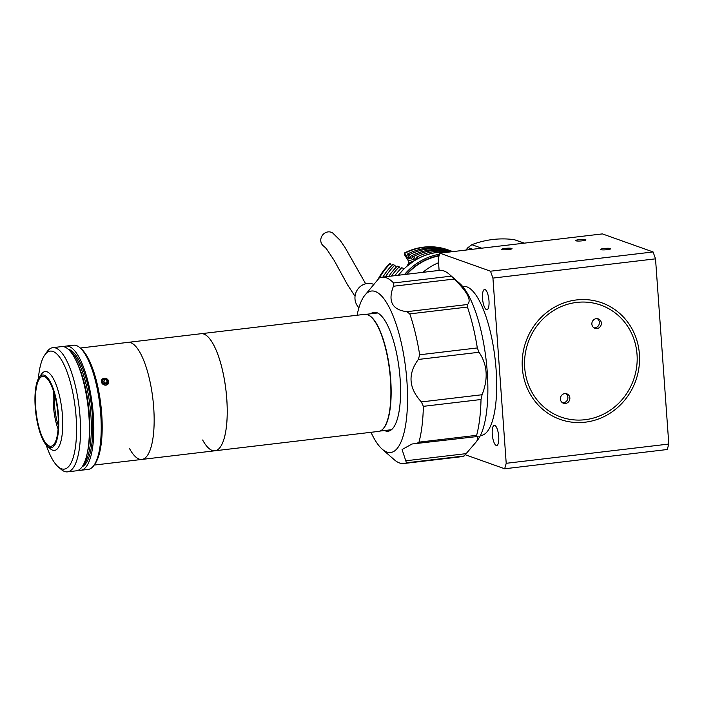 <?xml version="1.0" encoding="UTF-8"?>
<svg xmlns="http://www.w3.org/2000/svg" width="704" height="704" viewBox="0 0 704 704"><rect width="100%" height="100%" fill="white"/><g stroke="black" fill="none" stroke-linecap="round" stroke-linejoin="round"><path stroke-width="1.06" d="M80.282 348.022L128.031 342.373A58.942 18.031 83.2 0 1 140.342 353.153A58.942 18.031 83.2 0 1 154.141 417.683A58.942 18.031 83.2 0 1 141.891 459.43A58.942 18.031 83.2 0 1 129.571 448.65M201.115 333.714A58.942 18.031 83.2 0 1 213.435 344.494A58.942 18.031 83.2 0 1 227.225 409.033A58.942 18.031 83.2 0 1 214.975 450.771L141.891 459.43A58.942 18.031 83.2 0 0 154.141 417.683A58.942 18.031 83.2 0 0 140.342 353.153A58.942 18.031 83.2 0 0 128.031 342.373L201.115 333.714M58.098 429.07A30.483 9.328 83.2 0 1 53.636 391.459M58.282 425.278A26.576 8.131 83.2 0 1 54.71 395.102M104.174 378.206C109.56 379.94 110.15 382.29 105.934 385.273C100.61 383.425 100.03 381.075 104.174 378.206M87.164 453.57A59.409 18.172 -96.8 0 0 76.182 360.853A59.409 18.172 -96.8 0 1 87.164 453.57M50.081 382.835A35.174 10.762 -96.8 0 0 42.724 376.402A35.174 10.762 -96.8 0 0 35.42 401.315A35.174 10.762 -96.8 0 0 43.648 439.824A35.174 10.762 -96.8 0 0 50.996 446.266A35.174 10.762 -96.8 0 0 58.309 421.353A35.174 10.762 -96.8 0 0 50.081 382.835M43.516 440.968A36.582 11.185 -96.8 0 0 47.37 446.16A36.582 11.185 -96.8 0 0 58.687 427.284A36.582 11.185 -96.8 0 0 50.204 381.691A36.582 11.185 -96.8 0 0 39.222 377.353A36.582 11.185 -96.8 0 0 35.2 406.718A36.582 11.185 -96.8 0 0 43.516 440.968M47.37 446.16L50.371 448.782A39.706 12.144 -96.8 0 0 54.49 450.41A39.706 12.144 -96.8 0 0 62.744 422.294A39.706 12.144 -96.8 0 0 53.451 378.814A39.706 12.144 -96.8 0 0 45.153 371.545A39.706 12.144 -96.8 0 0 41.518 374.097L39.222 377.353M78.558 470.122A62.533 19.122 -96.8 0 0 80.819 470.281L88.211 469.41A62.533 19.122 -96.8 0 0 93.922 465.388A62.533 19.122 -96.8 0 0 100.795 415.184A62.533 19.122 -96.8 0 0 86.574 356.646A62.533 19.122 -96.8 0 0 80.001 347.776A62.533 19.122 -96.8 0 0 73.506 345.206L66.114 346.078A62.533 19.122 -96.8 0 0 63.95 346.764M80.819 470.281A62.533 19.122 -96.8 0 0 93.817 425.99A62.533 19.122 -96.8 0 0 79.182 357.518A62.533 19.122 -96.8 0 0 66.114 346.078M80.001 347.776L81.497 349.087A60.975 18.647 83.2 0 1 87.912 357.738A60.975 18.647 83.2 0 1 101.772 414.814A60.975 18.647 83.2 0 1 95.075 463.76L93.922 465.388M46.182 444.954A59.409 18.172 -96.8 0 0 51.779 458.234A59.409 18.172 -96.8 0 0 58.027 466.664A59.409 18.172 -96.8 0 0 76.419 436.005A59.409 18.172 -96.8 0 0 62.638 361.979A59.409 18.172 -96.8 0 0 44.801 354.922A59.409 18.172 -96.8 0 0 38.35 378.796M44.801 354.922L47.098 351.666A62.533 19.122 83.2 0 1 52.809 347.653A62.533 19.122 83.2 0 1 65.877 359.093A62.533 19.122 83.2 0 1 80.511 427.566A62.533 19.122 83.2 0 1 67.522 471.856A62.533 19.122 83.2 0 1 61.028 469.286L58.027 466.664M67.522 471.856L76.393 470.809A62.533 19.122 -96.8 0 0 89.382 426.518A62.533 19.122 -96.8 0 0 74.747 358.046A62.533 19.122 -96.8 0 0 61.679 346.606L52.809 347.653M82.174 466.69A59.409 18.172 -96.8 0 0 91.511 406.041A59.409 18.172 -96.8 0 0 68.262 349.254M83.23 464.983A59.409 18.172 -96.8 0 0 90.033 406.217A59.409 18.172 -96.8 0 0 69.696 350.671A59.409 18.172 -96.8 0 1 77.422 360.228A59.409 18.172 -96.8 0 1 91.071 418.079A59.409 18.172 -96.8 0 1 83.23 464.983M367.902 314.811A58.784 17.978 83.2 0 1 377.379 325.204A58.784 17.978 83.2 0 1 391.019 385.238A58.784 17.978 83.2 0 1 381.559 430.197M214.958 450.78L378.638 431.394A58.942 18.031 83.2 0 0 390.887 389.646A58.942 18.031 83.2 0 0 377.098 325.116A58.942 18.031 83.2 0 0 364.778 314.336L201.098 333.714A58.942 18.031 83.2 0 1 213.409 344.494A58.942 18.031 83.2 0 1 227.207 409.033A58.942 18.031 83.2 0 1 214.958 450.78A58.942 18.031 83.2 0 1 202.638 440M107.422 380.802L107.298 383.24L104.958 384.12L102.749 382.562L102.872 380.134L105.213 379.254L107.422 380.802L105.952 383.39L103.734 381.841L105.213 379.254M101.385 381.137A3.81 3.353 29.6 0 0 104.905 385.114A3.81 3.353 29.6 0 0 108.786 382.237A3.81 3.353 29.6 0 0 105.257 378.259A3.81 3.353 29.6 0 0 101.385 381.137M610.518 248.503A5.157 0.739 175.9 0 1 610.782 248.714A5.157 0.739 175.9 0 1 606.496 249.753A5.157 0.739 175.9 0 1 600.758 249.665A5.157 0.739 175.9 0 1 600.494 249.454A5.157 0.739 175.9 0 1 604.78 248.415A5.157 0.739 175.9 0 1 610.518 248.503M585.666 239.659A5.157 0.739 175.9 0 1 585.93 239.862A5.157 0.739 175.9 0 1 581.645 240.9A5.157 0.739 175.9 0 1 575.907 240.812A5.157 0.739 175.9 0 1 575.643 240.601A5.157 0.739 175.9 0 1 579.929 239.562A5.157 0.739 175.9 0 1 585.666 239.659M511.755 248.406A5.157 0.739 175.9 0 1 512.028 248.618A5.157 0.739 175.9 0 1 507.742 249.656A5.157 0.739 175.9 0 1 502.005 249.559A5.157 0.739 175.9 0 1 501.732 249.357A5.157 0.739 175.9 0 1 506.026 248.318A5.157 0.739 175.9 0 1 511.755 248.406M486.473 309.628A10.164 3.106 -96.8 0 0 486.948 309.69A10.164 3.106 -96.8 0 0 488.919 299.992A10.164 3.106 -96.8 0 0 485.038 289.564A10.164 3.106 -96.8 0 0 484.563 289.502A10.164 3.106 -96.8 0 0 482.592 299.2A10.164 3.106 -96.8 0 0 486.473 309.628M496.214 445.447A10.164 3.106 -96.8 0 0 496.69 445.509A10.164 3.106 -96.8 0 0 498.661 435.811A10.164 3.106 -96.8 0 0 494.771 425.383A10.164 3.106 -96.8 0 0 494.296 425.33A10.164 3.106 -96.8 0 0 492.325 435.028A10.164 3.106 -96.8 0 0 496.214 445.447M480.366 435.565L481.061 435.477A75.038 22.95 -96.8 0 0 495.625 363.862A75.038 22.95 -96.8 0 0 466.919 286.88A75.038 22.95 -96.8 0 0 463.408 286.44L462.722 286.519M653.092 251.953L655.521 258.834L492.932 278.089L490.503 271.207L653.092 251.953L602.395 233.904L439.806 253.158L438.258 258.623L439.102 270.424M504.662 468.767L506.211 463.302L668.8 444.048L667.251 449.513L504.662 468.767L465.502 454.819M668.8 444.048L655.521 258.834M585.068 419.716A59.409 55.924 -70.4 0 1 524.7 367.717A59.409 55.924 -70.4 0 1 576.664 302.421A59.409 55.924 -70.4 0 1 637.032 354.42A59.409 55.924 -70.4 0 1 585.068 419.716M506.211 463.302L492.932 278.089M490.503 271.207L439.806 253.158M357.113 315.242A81.294 24.869 83.2 0 1 364.065 296.243A81.294 24.869 83.2 0 1 375.302 291.5A81.294 24.869 83.2 0 1 406.903 380.961A81.294 24.869 83.2 0 1 386.804 452.012A81.294 24.869 83.2 0 1 382.175 449.143A81.294 24.869 83.2 0 1 370.982 432.3M364.065 296.243L379.306 277.895A93.799 28.688 83.2 0 1 381.85 277.209A93.799 28.688 83.2 0 1 386.241 277.754A93.799 28.688 83.2 0 1 393.562 282.973L451.211 276.153L454.124 279.057C467.43 291.852 471.882 300.335 467.491 304.506L467.438 307.058A93.799 28.688 83.2 0 1 477.321 347.943L479.028 352.264C487.388 364.522 488.409 378.682 482.073 394.733L481.017 399.511A93.799 28.688 83.2 0 1 476.634 435.327L476.96 436.559L478.183 436.163L476.846 441.162L464.103 455.99A93.799 28.688 83.2 0 1 461.56 456.685L403.911 463.505A93.799 28.688 83.2 0 1 399.52 462.959A93.799 28.688 83.2 0 1 394.17 459.65L382.175 449.143M381.85 277.209L439.498 270.38A93.799 28.688 83.2 0 1 443.89 270.926A93.799 28.688 83.2 0 1 449.231 274.234A93.799 28.688 83.2 0 1 451.211 276.153M464.103 455.99L406.454 462.818A93.799 28.688 83.2 0 1 403.911 463.505M370.682 313.79A59.875 18.313 83.2 0 1 374.018 312.294A59.875 18.313 83.2 0 1 376.816 312.646A59.875 18.313 83.2 0 1 399.722 374.079A59.875 18.313 83.2 0 1 388.098 431.218A59.875 18.313 83.2 0 1 385.29 430.866A59.875 18.313 83.2 0 1 384.507 430.54M467.438 307.058L409.798 313.878L406.789 311.696C392.154 309.778 387.702 301.294 393.43 286.246L393.562 282.973M409.798 313.878A93.799 28.688 83.2 0 1 419.672 354.772L477.321 347.943M481.017 399.511L423.368 406.34L421.379 401.922C408.681 388.115 407.669 373.965 418.334 359.454L419.672 354.772M423.368 406.34A93.799 28.688 83.2 0 1 418.986 442.156L476.634 435.327M406.454 462.818L402.072 449.539L412.034 443.995L476.96 436.559M416.258 443.749L418.986 442.156M449.231 274.234L459.73 283.43A82.861 25.344 83.2 0 1 486.042 359.322A82.861 25.344 83.2 0 1 478.183 439.27L476.846 441.162M524.11 243.17L514.272 239.668A93.799 88.299 109.6 0 0 492.87 239.492A93.799 88.299 109.6 0 0 471.856 244.693L481.703 248.195M514.272 239.668L524.374 243.144M465.898 250.061L467.975 247.588L471.856 244.693M600.934 325.45A4.998 4.708 109.6 0 0 598.286 318.886A4.998 4.708 109.6 0 0 592.275 321.746A4.998 4.708 109.6 0 0 594.924 328.31A4.998 4.708 109.6 0 0 600.934 325.45M593.974 327.835A4.998 4.708 109.6 0 0 597.247 318.648M569.457 400.391A4.998 4.708 109.6 0 0 566.808 393.826A4.998 4.708 109.6 0 0 560.798 396.678A4.998 4.708 109.6 0 0 563.446 403.251A4.998 4.708 109.6 0 0 569.457 400.391M562.496 402.776A4.998 4.708 109.6 0 0 565.77 393.589M527.287 338.114A61.908 58.274 109.6 0 0 556.899 418.132A61.908 58.274 109.6 0 0 634.445 384.023A61.908 58.274 109.6 0 0 604.833 303.996A61.908 58.274 109.6 0 0 527.287 338.114M422.946 272.342A58.942 55.484 -70.4 0 1 426.835 269.271A58.942 55.484 -70.4 0 1 438.557 262.724M439.023 255.904A58.784 55.334 109.6 0 0 406.991 274.226M404.51 274.525A60.192 56.654 -70.4 0 1 439.498 254.223M398.49 275.238A60.192 56.654 -70.4 0 1 448.73 252.102M406.542 274.278A59.092 55.625 -70.4 0 1 439.12 255.57M448.501 250.043L448.008 249.867A60.192 56.654 109.6 0 0 404.228 253.097L404.721 253.273A60.192 56.654 -70.4 0 1 448.501 250.043A60.192 56.654 -70.4 0 1 449.742 250.501M404.228 253.097L404.87 255.314L407.73 259.794L412.588 261.527M382.888 277.086A60.192 56.654 -70.4 0 1 392.806 264.563L394.794 265.276A60.192 56.654 -70.4 0 0 385.502 276.778M396.106 267.335L394.794 265.276M388.81 276.382A60.192 56.654 -70.4 0 1 397.276 266.156L399.265 266.869A60.192 56.654 -70.4 0 0 391.494 276.065M400.576 268.928L399.265 266.869M394.9 275.66A60.192 56.654 -70.4 0 1 401.746 267.749L404.237 268.638A60.192 56.654 109.6 0 0 398.35 275.255M379.447 277.834A60.192 56.654 -70.4 0 1 390.315 263.683L389.822 263.507A60.192 56.654 109.6 0 0 378.488 278.502M391.635 265.742L390.315 263.683M409.042 263.384A9.064 8.536 109.6 0 0 407.73 259.794M448.862 252.085A60.192 56.654 109.6 0 0 418.642 258.236L418.686 258.298M417.252 259.063L416.161 257.347A60.192 56.654 -70.4 0 1 451.167 251.812M416.161 257.347L418.642 258.236M404.721 253.273L407.678 257.902L410.159 258.782L407.211 254.162L409.2 254.866L412.148 259.494L414.63 260.374L411.682 255.754L413.67 256.458L415.844 259.864M413.67 256.458A60.192 56.654 -70.4 0 1 452.276 251.68M411.682 255.754A60.192 56.654 -70.4 0 1 452.716 251.627M412.148 259.494A54.56 51.357 -70.4 0 1 413.618 258.79M409.2 254.866A60.192 56.654 -70.4 0 1 452.892 251.61L450.991 250.932A60.192 56.654 -70.4 0 0 407.211 254.162M407.678 257.902A54.56 51.357 -70.4 0 1 409.147 257.198M365.658 283.782L345.013 247.447L340.085 240.266L332.754 233.042A7.973 7.278 123.5 0 0 326.858 232.144A7.973 7.278 123.5 0 0 320.927 238.656A7.973 7.278 123.5 0 0 323.99 246.356A7.973 7.278 123.5 0 0 324.007 246.365M358.943 307.71A14.071 13.244 -70.4 0 1 355.45 294.105A14.071 13.244 -70.4 0 1 365.27 283.888A14.071 13.244 -70.4 0 1 372.425 283.923L373.402 284.222M454.124 279.057L393.43 286.246M406.789 311.696L467.491 304.506M479.028 352.264L418.334 359.454M421.379 401.922L482.073 394.733M405.935 460.759L466.638 453.578M472.674 249.26L467.975 247.588M406.833 266.367A8.598 8.096 -70.4 0 1 413.415 261.378L406.806 266.394M94.142 465.08L141.891 459.43M366.098 314.336L377.599 312.972M379.922 431.086L391.424 429.722M355.045 296.287L347.574 284.882L334.215 260.489L326.366 248.653L323.99 246.356"/></g></svg>
